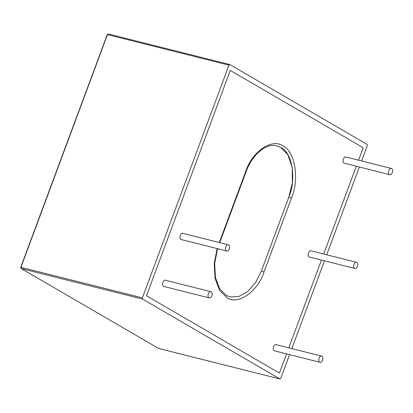 <?xml version="1.0" encoding="UTF-8"?>
<svg xmlns="http://www.w3.org/2000/svg" width="413" height="413" viewBox="0 0 413 413"><rect width="100%" height="100%" fill="white"/><g stroke="black" fill="none" stroke-linecap="round" stroke-linejoin="round"><path stroke-width="0.62" d="M363.213 147.746L230.284 70.437L146.491 295.754L279.415 373.063L286.539 353.92L279.415 373.063L146.491 295.754L230.284 70.437L363.213 147.746L358.587 160.182L363.213 147.746M288.806 347.823L321.428 260.097L288.806 347.823M323.699 254L356.321 166.279L323.699 254M226.422 250.908C228.647 252.4 231.001 246.065 228.657 244.904C226.438 243.412 224.078 249.741 226.422 250.908L180.94 239.468C178.592 238.306 180.951 231.972 183.171 233.469M228.657 244.904L182.84 233.335M389.464 174.56C391.684 176.052 394.038 169.722 391.694 168.556C389.474 167.064 387.12 173.398 389.464 174.56L343.977 163.12C341.634 161.958 343.988 155.629 346.208 157.121M391.694 168.556L345.882 156.986M319.677 362.201C321.903 363.693 324.257 357.364 321.913 356.197C319.688 354.705 317.334 361.039 319.677 362.201L274.196 350.766C271.847 349.599 274.206 343.27 276.426 344.762M321.913 356.197L276.096 344.628M208.978 297.814C211.203 299.311 213.557 292.977 211.213 291.815C208.988 290.324 206.634 296.653 208.978 297.814L163.491 286.379C161.147 285.218 163.502 278.883 165.727 280.375M211.213 291.815L165.396 280.241M229.824 64.552L228.936 65.156L107.638 34.656L108.423 34.011L229.824 64.552L367.111 144.395L367.312 145.639L361.618 160.941M359.351 167.038L326.724 254.764M324.458 260.861L291.836 348.582M289.57 354.679L280.768 378.344L279.88 378.948L142.593 299.1L21.295 268.605L158.582 348.448L279.983 378.989L158.685 348.489L21.14 268.538L21.094 267.361L142.392 297.861L228.936 65.156M142.392 297.861L142.593 299.1M276.772 145.846L280.809 147.493L287.866 154.751L292.192 167.275L292.389 182.618L288.863 197.104L261.388 270.98L255.776 282.244L247.769 291.501L238.569 296.637L229.896 296.895L238.569 296.637L247.769 291.501L255.776 282.244L261.388 270.98L288.863 197.104C296.632 179.397 292.203 152.113 280.809 147.493L276.772 145.846C267.082 142.671 252.441 153.724 246.055 171.818L219.726 242.607M354.571 268.378C356.796 269.875 359.15 263.54 356.806 262.379C354.581 260.887 352.227 267.216 354.571 268.378L309.084 256.943C306.74 255.781 309.094 249.447 311.319 250.939M356.806 262.379L310.989 250.805M219.303 242.498L245.704 171.503C251.822 151.721 272.337 137.71 283.013 146.026C294.975 150.879 299.626 179.526 291.47 198.121L263.995 271.997C257.882 291.779 237.367 305.79 226.691 297.474L219.649 290.447L215.049 278.429L214.249 263.401L217.124 248.621M291.47 198.121L288.863 197.104M245.281 171.756C246.127 171.947 246.267 171.865 245.704 171.503M263.995 271.997L261.388 270.98M107.421 34.785L20.882 267.49M158.793 348.505L158.293 348.283M229.896 296.895L226.174 295.372L219.597 288.656L215.452 277.495L214.693 263.468L217.537 248.724M21.14 268.538L20.707 267.335L107.251 34.63L108.423 34.011"/></g></svg>
